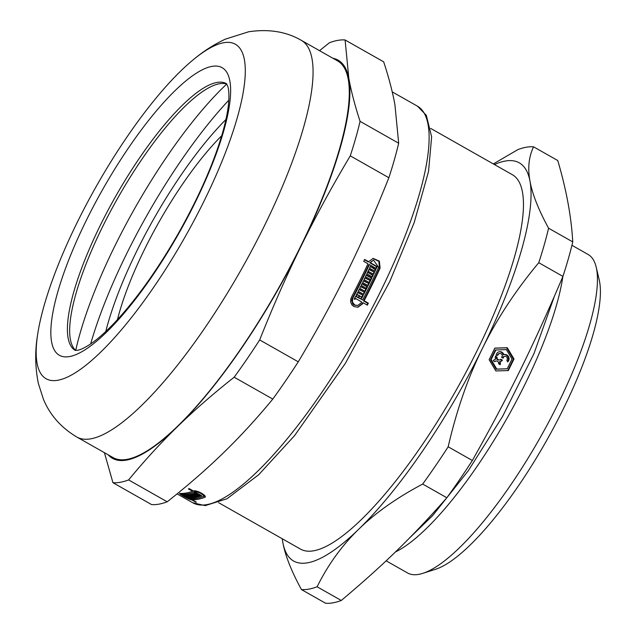 <?xml version="1.0" encoding="UTF-8"?>
<svg xmlns="http://www.w3.org/2000/svg" width="635" height="635" viewBox="0 0 635 635"><rect width="100%" height="100%" fill="white"/><g stroke="black" fill="none" stroke-linecap="round" stroke-linejoin="round"><path stroke-width="0.95" d="M500.555 359.513L501.833 360.235A4.199 3.953 -100 0 1 499.42 361.807L500.023 361.696A4.199 3.953 -100 0 1 500.174 364.72L498.61 363.831A2.365 2.23 80 0 0 494.8 361.672L493.228 360.783A4.199 3.953 -100 0 1 495.633 359.212A4.199 3.953 -100 0 1 495.483 356.187L497.054 357.076A2.365 2.23 80 0 0 500.864 359.235L502.436 360.132A4.199 3.953 -100 0 1 500.023 361.696M501.833 360.235L502.436 360.132M499.42 361.807A4.199 3.953 -100 0 1 499.674 364.434M495.998 361.005L495.395 361.117A2.365 2.23 80 0 0 494.498 361.498M495.379 356.584L496.451 357.188A2.365 2.23 80 0 0 499.054 360.013L499.666 359.902M496.451 357.188L497.054 357.076M503.865 354.679A4.199 3.953 -100 0 1 507.675 361.926L506.801 360.243A2.365 2.23 80 0 0 503.857 356.695L503.134 358.172L501.594 357.299L502.325 355.822A2.365 2.23 80 0 0 497.927 355.219L496.149 355.386A4.199 3.953 -100 0 1 503.865 354.679L503.261 354.79A4.199 3.953 -100 0 0 499.054 351.798M499.674 353.536L499.07 353.639A2.365 2.23 80 0 0 497.332 355.275M504.674 356.362L504.063 356.473A2.365 2.23 80 0 0 503.245 356.799L502.698 357.926M504.047 354.632A4.199 3.953 -100 0 1 507.492 361.585M503.245 356.799L503.857 356.695M496.776 369.086L507.238 368.784L512.032 359.037L506.365 349.599L495.3 350.004L490.506 359.751L491.117 359.64L496.776 369.086L496.173 369.189L507.238 368.784M508.317 370.578L495.864 370.943L489.125 359.704L494.832 348.099L507.278 347.742L514.025 358.981L508.317 370.578M490.506 359.751L496.173 369.189M495.911 349.901L491.117 359.64M494.784 348.186L506.674 347.845L513.421 359.085L507.754 370.602M506.674 347.845L507.278 347.742M513.421 359.085L514.025 358.981M448.167 446.786C456.557 410.408 467.963 377.634 482.386 348.464C496.705 319.23 515.493 290.647 538.758 262.699L562.928 276.4C533.432 345.757 509.079 395.24 472.345 460.494L448.167 446.786A251.706 66.953 119.5 0 1 422.68 484.06L446.849 497.761C411.877 537.361 383.492 564.975 341.273 600.48L317.103 586.772C328.112 564.61 342.011 545.401 358.815 529.138C375.507 512.81 396.796 497.784 422.68 484.06M430.728 128.437L512.501 174.792A215.09 57.213 119.5 0 1 456.2 390.12A215.09 57.213 119.5 0 1 300.355 549.021L218.583 502.666M282.25 538.758L282.861 542.584C285.186 555.458 291.378 571.111 301.434 589.55L325.604 603.25A251.706 66.953 119.5 0 0 341.273 600.48M533.583 146.828L557.752 160.528C566.372 189.706 571.373 216.829 572.746 241.903L548.577 228.203C538.52 209.772 532.328 194.112 530.003 181.237C527.574 168.299 528.764 156.829 533.583 146.828A251.706 66.953 119.5 0 0 517.914 149.598L493.331 163.925M572.746 241.903A251.706 66.953 119.5 0 1 562.928 276.4M472.345 460.494A251.706 66.953 119.5 0 1 446.849 497.761M494.443 164.552A228.822 60.865 119.5 0 1 530.003 181.237A228.822 60.865 119.5 0 1 482.386 348.464A228.822 60.865 119.5 0 1 358.815 529.138A228.822 60.865 119.5 0 1 282.861 542.584A228.822 60.865 119.5 0 1 282.289 538.782M548.577 228.203A251.706 66.953 119.5 0 1 538.758 262.699M317.103 586.772A251.706 66.953 119.5 0 1 301.434 589.55M562.848 276.574A183.055 48.689 119.5 0 1 496.133 436.832A183.055 48.689 119.5 0 1 395.375 551.99M571.929 245.3L588.042 254.437A183.055 48.689 119.5 0 1 596.225 267.248A183.055 48.689 119.5 0 1 540.131 437.698A183.055 48.689 119.5 0 1 422.688 573.381A183.055 48.689 119.5 0 1 407.495 572.937L386.128 560.816M596.225 267.248L599.257 280.091A172.99 46.014 119.5 0 1 546.243 441.166A172.99 46.014 119.5 0 1 435.261 569.381L422.688 573.381M372.84 258.461L378.849 261.374L379.5 268.24A226.076 60.135 119.5 0 1 363.522 300.887L367.744 303.284A226.076 60.135 119.5 0 1 366.903 304.895M364.466 259.794L368.244 261.938L373.15 258.397L379.373 261.128L380.111 268.137A227.901 60.619 119.5 0 1 364.133 300.776L368.356 303.173A227.901 60.619 119.5 0 1 367.332 305.141L363.109 302.744A227.901 60.619 119.5 0 1 362.569 303.792L357.942 307.229L353.83 306.522L351.925 304.856L350.782 302.546L350.583 299.934L351.338 297.426A227.901 60.619 -60.5 0 0 367.959 263.779L363.736 261.382A227.901 60.619 -60.5 0 0 364.633 259.437L368.856 261.826M363.109 302.744L362.498 302.855A226.076 60.135 119.5 0 1 361.958 303.895L357.648 307.269M370.181 266.724L372.729 267.708A227.901 60.619 -60.5 0 0 373.182 266.732L369.419 264.604A227.901 60.619 119.5 0 1 352.806 298.252L352.401 302.038L354.655 304.975L357.688 305.498L361.101 302.959A227.901 60.619 -60.5 0 0 361.648 301.919L355.513 298.442A227.901 60.619 119.5 0 1 354.997 299.418L354.219 298.982A227.901 60.619 -60.5 0 0 355.751 296.029L362.664 299.95A227.901 60.619 -60.5 0 0 378.643 267.303L373.507 260.104L370.324 262.66L377.238 266.581A227.901 60.619 119.5 0 1 376.333 268.526L373.959 267.176A227.901 60.619 119.5 0 1 373.507 268.153L375.88 269.494A227.901 60.619 119.5 0 1 375.023 271.335L369.491 268.2A227.901 60.619 -60.5 0 0 370.348 266.359L372.729 267.708M373.959 267.176L373.348 267.287A226.076 60.135 119.5 0 1 372.896 268.256L375.277 269.605A226.076 60.135 119.5 0 1 374.579 271.089M373.507 260.104L369.713 262.771L376.626 266.684A226.076 60.135 119.5 0 1 375.896 268.272M355.568 296.378L362.664 299.95M355.513 298.442L354.901 298.545A226.076 60.135 119.5 0 1 354.576 299.18M369.419 264.604L368.808 264.716A226.076 60.135 119.5 0 1 352.195 298.363L351.631 300.212L352.631 303.855L354.044 305.086L357.688 305.498M368.864 269.534L374.563 272.312A227.901 60.619 119.5 0 1 373.697 274.153L368.332 271.566A226.076 60.135 119.5 0 1 367.871 272.542L372.626 275.233A226.076 60.135 119.5 0 1 371.912 276.717M373.959 272.415A226.076 60.135 119.5 0 1 373.253 273.899M363.379 280.916L368.308 283.258A227.901 60.619 -60.5 0 0 368.784 282.273L364.03 279.583A227.901 60.619 -60.5 0 0 364.99 277.63L369.737 280.321A227.901 60.619 -60.5 0 0 370.213 279.344L365.458 276.654A227.901 60.619 -60.5 0 0 366.347 274.812L371.88 277.947A227.901 60.619 119.5 0 1 368.125 285.655L362.593 282.519A227.901 60.619 -60.5 0 0 363.553 280.559L368.308 283.258M366.181 275.161L371.277 278.051A226.076 60.135 119.5 0 1 367.689 285.409M364.815 277.987L369.737 280.321M359.037 289.616L363.966 291.957A227.901 60.619 -60.5 0 0 364.458 290.981L359.712 288.282A227.901 60.619 -60.5 0 0 360.696 286.322L365.442 289.02A227.901 60.619 -60.5 0 0 365.935 288.036L361.188 285.345A227.901 60.619 -60.5 0 0 362.109 283.496L367.633 286.631A227.901 60.619 119.5 0 1 363.752 294.362L358.219 291.227A227.901 60.619 -60.5 0 0 359.212 289.266L363.966 291.957M361.934 283.853L367.03 286.742A226.076 60.135 119.5 0 1 363.323 294.116M360.521 286.679L365.442 289.02M357.537 292.56L363.252 295.346A227.901 60.619 119.5 0 1 361.791 298.18L361.013 297.744A227.901 60.619 -60.5 0 0 361.521 296.759L359.315 295.958A226.076 60.135 119.5 0 1 358.989 296.593M362.641 295.45A226.076 60.135 119.5 0 1 361.363 297.942M359.926 295.854A227.901 60.619 119.5 0 1 359.418 296.839L358.64 296.394A227.901 60.619 -60.5 0 0 359.14 295.41L356.941 294.616A226.076 60.135 119.5 0 1 356.616 295.243M204.946 495.943A226.076 60.135 119.5 0 1 203.271 496.514M192.905 490.712L192.611 491.307L188.389 488.918A227.901 60.619 -60.5 0 0 189.206 488.617L193.429 491.014A226.076 60.135 119.5 0 1 192.643 491.252M184.166 495.054A227.901 60.619 -60.5 0 0 185.15 495.038L190.683 498.173A227.901 60.619 119.5 0 1 189.698 498.189L188.92 497.745A227.901 60.619 -60.5 0 0 189.254 497.745L187.658 496.84A227.901 60.619 119.5 0 1 187.325 496.84L186.539 496.403A227.901 60.619 -60.5 0 0 186.88 496.403L185.285 495.498A227.901 60.619 119.5 0 1 184.952 495.498L184.166 495.054M189.921 497.745L189.698 498.189M192.548 497.157L192.357 497.538L187.611 494.848A227.901 60.619 -60.5 0 0 188.293 494.752L193.826 497.888A227.901 60.619 119.5 0 1 191.024 498.165L185.491 495.03A227.901 60.619 -60.5 0 0 186.19 494.983L190.937 497.681A227.901 60.619 -60.5 0 0 191.294 497.649L191.024 498.165M195.874 496.491L195.651 496.951L190.905 494.252A227.901 60.619 -60.5 0 0 191.627 494.078L197.152 497.213A227.901 60.619 119.5 0 1 194.191 497.832L188.659 494.697A227.901 60.619 -60.5 0 0 189.397 494.57L194.151 497.261A227.901 60.619 -60.5 0 0 194.516 497.189L194.191 497.832M192.008 493.982A227.901 60.619 -60.5 0 0 193.889 493.443L199.422 496.578A227.901 60.619 119.5 0 1 198.668 496.808L193.921 494.109A227.901 60.619 119.5 0 1 193.524 494.228L198.279 496.919A227.901 60.619 119.5 0 1 197.541 497.118L192.008 493.982M198.922 496.292L198.668 496.808M194.167 493.601L193.921 494.109M195.342 490.934L194.897 491.847L201.811 495.76A227.901 60.619 119.5 0 1 200.985 496.062L198.612 494.713A227.901 60.619 119.5 0 1 198.207 494.856L200.581 496.197A227.901 60.619 119.5 0 1 199.819 496.451L194.286 493.316A227.901 60.619 -60.5 0 0 195.048 493.062L197.429 494.411A227.901 60.619 -60.5 0 0 197.834 494.268L194.072 492.141A227.901 60.619 119.5 0 1 181.435 494.22L181.618 493.443M183.817 495.046L183.618 495.451L182.84 495.006A227.901 60.619 -60.5 0 0 183.832 495.046L190.746 498.967A227.901 60.619 -60.5 0 0 203.216 496.538L204.168 495.022M203.216 496.538C205.883 495.752 196.961 490.72 194.897 491.847M201.279 495.467L200.985 496.062M198.906 494.117L198.612 494.713M198.644 493.966L198.207 494.856M200.081 495.919L199.819 496.451M193.429 491.014C196.255 489.49 208.296 496.284 204.684 497.372A227.901 60.619 119.5 0 1 192.214 499.801L196.429 502.19A227.901 60.619 119.5 0 1 195.77 502.166L191.548 499.777A227.901 60.619 119.5 0 1 191.198 499.753C189.071 499.689 177.133 492.927 179.975 493.387A227.901 60.619 -60.5 0 0 192.611 491.307M205.145 496.991L204.684 497.372L205.161 496.395M192.635 498.935L192.214 499.801M357.545 294.505A227.901 60.619 119.5 0 1 357.045 295.489L356.259 295.045A227.901 60.619 -60.5 0 0 357.719 292.211L363.252 295.346M367.03 286.742L367.633 286.631M371.277 278.051L371.88 277.947M372.626 275.233L373.229 275.13A227.901 60.619 119.5 0 1 372.348 276.971L366.816 273.836A227.901 60.619 -60.5 0 0 369.03 269.176L374.563 272.312M369.713 262.771L370.324 262.66M376.626 266.684L377.238 266.581M372.896 268.256L373.507 268.153M375.277 269.605L375.88 269.494M363.522 300.887L364.133 300.776M367.744 303.284L368.356 303.173M187.539 496.395L187.325 496.84M185.166 495.054L184.952 495.498M191.476 497.276L191.294 497.649L186.539 494.959A227.901 60.619 -60.5 0 0 187.254 494.887L192 497.578A227.901 60.619 -60.5 0 0 192.357 497.538M194.747 496.737L194.516 497.189L189.77 494.498A227.901 60.619 -60.5 0 0 190.524 494.34L195.27 497.03A227.901 60.619 -60.5 0 0 195.651 496.951M193.905 493.451L193.524 494.228M197.779 496.633L197.541 497.118M198.128 493.673L197.834 494.268M194.699 490.871L194.072 492.141M181.824 493.443L181.435 494.22C179.332 493.895 188.15 498.896 189.738 498.927A227.901 60.619 -60.5 0 0 190.079 498.943L183.952 495.467A227.901 60.619 119.5 0 1 183.618 495.451M191.945 498.967L191.548 499.777M367.871 272.542L373.229 275.13M368.943 271.455A227.901 60.619 119.5 0 1 368.483 272.431M75.795 350.456A153.313 40.783 119.5 0 1 69.699 332.986A153.313 40.783 119.5 0 1 117.689 198.223A153.313 40.783 119.5 0 1 208.677 87.836A153.313 40.783 119.5 0 1 219.385 83.756A153.313 40.783 119.5 0 1 226.79 84.09M223.845 42.696A192.135 51.11 119.5 0 1 166.703 267.549A192.135 51.11 119.5 0 1 37.465 335.669A192.135 51.11 119.5 0 1 194.421 58.801A192.135 51.11 119.5 0 1 223.845 42.696M259.675 339.939C273.002 306.356 286.853 274.963 301.244 245.777C315.595 216.567 331.93 186.587 350.266 155.845L388.858 177.721C375.531 211.304 361.68 242.689 347.297 271.883C332.946 301.093 316.603 331.073 298.275 361.815L259.675 339.939A251.706 66.953 119.5 0 1 234.188 377.206L272.78 399.082C256.842 418.449 240.49 436.269 223.726 452.557C206.994 468.86 188.15 485.275 167.203 501.801L128.611 479.925C144.55 460.558 160.909 442.73 177.673 426.45C194.397 410.147 213.241 393.732 234.188 377.206M360.085 121.348C354.965 105.712 351.219 91.448 348.861 78.549L345.091 39.973L383.683 61.849C388.81 77.486 392.549 91.757 394.914 104.656L398.677 143.224L360.085 121.348A251.706 66.953 119.5 0 1 350.266 155.845M345.091 39.973A251.706 66.953 119.5 0 0 329.422 42.751L319.54 50.673M104.402 452.668L112.943 482.695L151.535 504.571A251.706 66.953 119.5 0 0 167.203 501.801M298.275 361.815A251.706 66.953 119.5 0 1 272.78 399.082M398.677 143.224A251.706 66.953 119.5 0 1 388.858 177.721M332.946 58.277A228.822 60.865 119.5 0 1 348.861 78.549A228.822 60.865 119.5 0 1 301.244 245.777A228.822 60.865 119.5 0 1 177.673 426.45A228.822 60.865 119.5 0 1 108.164 454.803M128.611 479.925A251.706 66.953 119.5 0 1 112.943 482.695M76.668 436.943A227.901 60.619 119.5 0 0 241.8 268.581A227.901 60.619 119.5 0 0 301.45 40.418L337.677 60.96A227.901 60.619 119.5 0 1 278.027 289.115A227.901 60.619 119.5 0 1 112.895 457.486L76.668 436.943C61.055 427.569 49.982 415.036 43.45 399.336L38.338 383.397C35.155 367.347 34.869 351.433 37.465 335.669M90.654 343.908A208.137 55.364 119.5 0 1 228.806 100.203M105.751 331.526A169.331 45.037 119.5 0 1 225.933 119.515M117.467 319.619A146.447 38.957 119.5 0 1 221.734 135.684M379.5 268.24L380.111 268.137M191.587 498.975L191.198 499.753M392.224 91.877L417.505 106.212A227.901 60.619 119.5 0 1 357.854 334.367A227.901 60.619 119.5 0 1 192.722 502.737L177.094 493.879M352.195 298.363L352.806 298.252M361.958 303.895L362.569 303.792M217.059 82.439A153.313 40.783 119.5 0 1 226.433 83.637L227.671 86.027C228.568 88.384 228.981 92.369 228.91 97.965C228.695 106.307 226.854 116.935 223.393 129.842C214.781 160.83 199.811 195.294 178.483 233.22C157.694 269.502 136.565 299.148 115.102 322.159C105.1 332.692 96.345 340.344 88.821 345.123C84.018 348.083 80.367 349.79 77.883 350.226L75.216 350.377A153.313 40.783 119.5 0 1 107.41 211.407A153.313 40.783 119.5 0 1 217.059 82.439M212.217 66.334A165.211 43.942 -60.5 0 0 57.682 292.275A165.211 43.942 -60.5 0 0 152.67 275.463A165.211 43.942 -60.5 0 0 212.217 66.334M75.732 350.409A201.859 53.689 119.5 0 1 226.719 84.066M301.45 40.418C286.441 31.655 268.843 28.773 248.658 31.774L225.33 39.156C214.225 44.379 203.922 50.927 194.421 58.801M417.505 106.212L426.307 115.284L431.641 136.89L428.514 171.577L414.211 222.536L389.85 281.392L345.376 363.355L294.616 435.554L258.739 474.694L226.949 498.769L205.2 505.627L192.722 502.737M409.011 538.488L432.586 515.668L468.193 470.868L502.587 416.433L533.9 353.774L554.315 296.481"/></g></svg>
